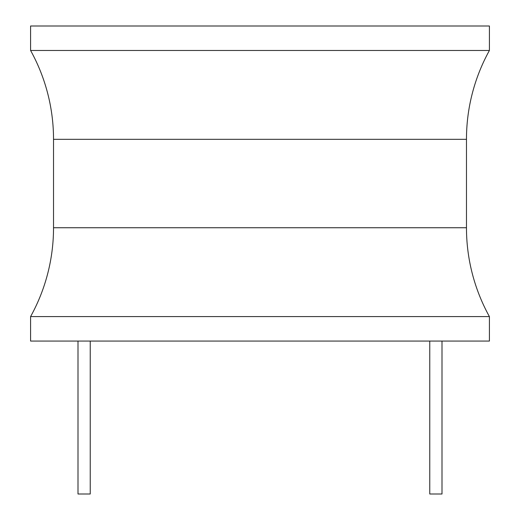 <?xml version="1.0" encoding="UTF-8"?>
<svg xmlns="http://www.w3.org/2000/svg" width="520" height="520" viewBox="0 0 520 520"><rect width="100%" height="100%" fill="white"/><g stroke="black" fill="none" stroke-linecap="round" stroke-linejoin="round"><path stroke-width="0.78" d="M489.411 316.589L489.411 341.062L30.589 341.062L30.589 316.589A183.528 183.528 0 0 0 53.527 227.74L53.527 139.321A183.528 183.528 0 0 0 30.589 50.473L489.411 50.473A183.528 183.528 0 0 0 466.473 139.321L466.473 227.74A183.528 183.528 0 0 0 489.411 316.589L30.589 316.589M489.411 50.473L489.411 26L30.589 26L30.589 50.473M429.767 341.062L429.767 494L442 494L442 341.062M90.233 341.062L90.233 494L78 494L78 341.062M53.527 139.321L466.473 139.321M466.473 227.74L53.527 227.74"/></g></svg>
